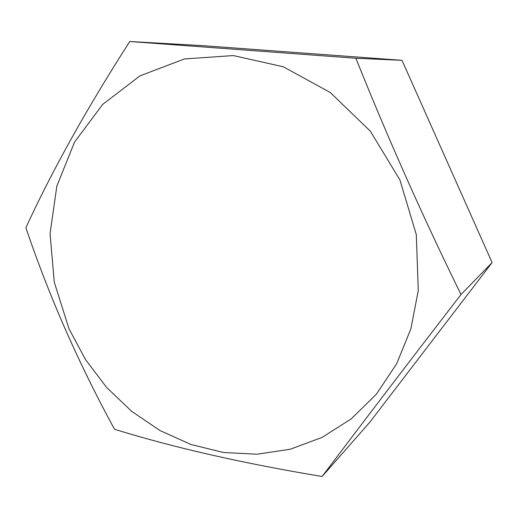<?xml version="1.0" encoding="UTF-8"?>
<svg xmlns="http://www.w3.org/2000/svg" width="518" height="518" viewBox="0 0 518 518"><rect width="100%" height="100%" fill="white"/><g stroke="black" fill="none" stroke-linecap="round" stroke-linejoin="round"><path stroke-width="0.78" d="M25.9 227.771C49.126 296.387 78.671 363.552 114.536 429.267C173.659 447.597 242.851 463.338 322.118 476.495C361.473 424.248 407.763 363.584 460.994 294.509C422.798 216.705 387.762 137.963 355.885 58.262L402 60.328L202.797 45.662L129.765 41.505C86.512 108.922 51.884 171.011 25.9 227.771M322.118 476.495L369.703 422.364L492.1 262.581L402 60.328M460.994 294.509L492.1 262.581M355.885 58.262L129.765 41.505M68.991 328.768L85.496 359.57L106.514 387.322L131.52 411.214L159.881 430.484L190.851 444.45L223.575 452.518L257.083 454.215L290.307 449.216L322.086 437.399L351.204 418.9L376.456 394.101L396.691 363.72L410.891 328.768L418.279 290.553L416.297 234.537L399.877 179.85L370.325 131.151L330.264 92.489L283.268 66.783L233.34 55.562L184.408 58.948L139.931 75.887L102.655 104.429L74.547 142.094L56.831 186.13L50.065 233.735L54.267 282.155L68.991 328.768"/></g></svg>
